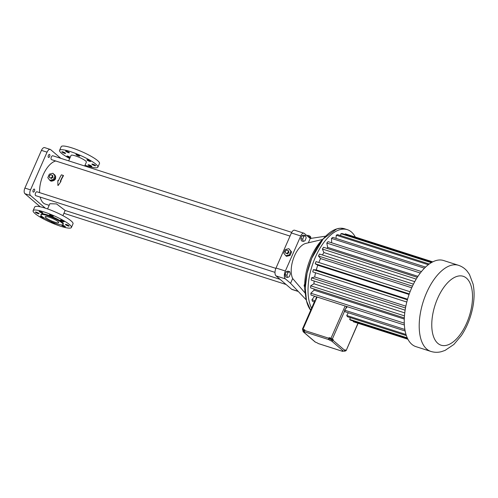 <?xml version="1.0" encoding="UTF-8"?>
<svg xmlns="http://www.w3.org/2000/svg" width="498" height="498" viewBox="0 0 498 498"><rect width="100%" height="100%" fill="white"/><g stroke="black" fill="none" stroke-linecap="round" stroke-linejoin="round"><path stroke-width="0.75" d="M325.68 236.177L310.242 238.486L304.346 233.444A4.519 2.247 107.8 0 0 303.942 233.213A4.519 2.247 107.8 0 0 300.748 235.965L285.36 271.012A6.331 3.144 107.8 0 0 285.398 278.892L290.564 283.312L306.27 299.927M303.942 233.213L294.598 230.219A4.519 2.247 107.8 0 0 291.405 232.971L276.023 268.017A6.331 3.144 107.8 0 0 276.054 275.898L291.641 289.245A4.519 2.247 107.8 0 0 292.052 289.475L298.277 291.473M305.492 294.816A39.572 19.665 -72.2 0 1 323.551 238.467M310.242 238.486L308.343 242.806M322.523 239.47L305.859 243.391A20.35 10.116 -72.2 0 0 293.696 257.864A20.35 10.116 -72.2 0 0 292.668 278.519L290.564 283.312M305.604 235.666L303.736 235.068L302.006 235.697L300.836 238.573L301.39 240.814L303.257 241.412L304.981 240.783L306.158 237.907L305.604 235.666L303.88 236.295L302.703 239.171L303.257 241.412M289.774 271.734L287.906 271.13L286.176 271.765L285.005 274.635L285.553 276.882L287.427 277.479L289.151 276.851L290.328 273.975L289.774 271.734L288.043 272.362L286.873 275.232L287.427 277.479M292.668 278.519L305.193 293.141M304.676 285.242L304.185 285.08L304.701 284.24M304.676 286.381L304.197 286.226L304.185 285.08M285.752 255.717L286.475 256.339L290.054 255.468L291.604 251.938L288.852 248.658L285.273 249.523L283.723 253.052L285.752 255.717L289.332 254.852L290.876 251.322L288.852 248.658M300.836 238.573L302.703 239.171M302.006 235.697L303.88 236.295M285.005 274.635L286.873 275.232M286.176 271.765L288.043 272.362M65.157 210.455L56.523 203.919L49.85 203.732L47.571 208.923M40.17 197.09A22.609 11.236 107.8 0 0 43.338 202.96A22.609 11.236 107.8 0 0 45.38 204.118L49.153 205.325M55.739 160.991A22.609 11.236 107.8 0 0 39.579 192.626M50.69 180.93L51.25 181.179C55.297 180.681 56.554 178.676 55.023 175.159L54.463 174.68A3.617 3.075 -49.4 0 0 54.021 174.375L52.931 173.279L49.358 174.144L47.808 177.674L49.837 180.338L53.411 179.473L54.961 175.943L52.931 173.279M60.937 181.509L58.098 185.517L60.937 181.509L60.32 181.316A23.176 11.516 -72.2 0 1 63.277 175.433L63.514 175.638A22.609 11.236 107.8 0 0 60.594 181.403M291.704 232.354L52.8 155.774A2.036 1.008 107.8 0 0 51.282 157.206A2.036 1.008 107.8 0 0 51.375 159.547A2.036 1.008 107.8 0 0 51.555 159.653L290.035 236.096M275.873 268.366L36.989 191.798A2.036 1.008 107.8 0 0 35.47 193.23A2.036 1.008 107.8 0 0 35.563 195.571A2.036 1.008 107.8 0 0 35.744 195.67L274.996 272.362M310.173 238.43L310.565 237.527L311.474 238.305M307.602 236.226L310.565 237.527M291.604 251.938L290.876 251.322M290.054 255.468L289.332 254.852M60.806 158.345L50.653 149.649A4.519 2.247 107.8 0 0 50.248 149.419A4.519 2.247 107.8 0 0 47.055 152.17L30.503 189.869A4.519 2.247 107.8 0 0 30.527 195.496L45.337 208.176M34.437 191.132A1.581 0.784 107.8 0 0 34.287 189.084A1.581 0.784 107.8 0 0 33.055 190.348A1.581 0.784 107.8 0 0 33.322 192.097A1.581 0.784 107.8 0 0 34.437 191.132M49.644 156.497A1.581 0.784 107.8 0 0 49.495 154.442A1.581 0.784 107.8 0 0 48.262 155.712A1.581 0.784 107.8 0 0 48.53 157.461A1.581 0.784 107.8 0 0 49.644 156.497M49.178 179.473A3.617 3.075 -49.4 0 0 49.613 180.046M49.837 180.338L50.559 180.961L51.201 180.805A3.617 3.075 -49.4 0 0 53.498 180.245L54.413 179.461A3.617 3.075 -49.4 0 0 55.409 177.195L55.689 176.566L55.328 176.087A3.617 3.075 -49.4 0 0 54.463 174.68M84.685 165.996L86.391 162.118A8.366 1.482 -156.3 0 0 79.325 157.393A8.366 1.482 -156.3 0 0 71.071 155.388L68.668 160.86M57.868 185.318L57.843 180.519L58.453 180.718A23.176 11.516 -72.2 0 1 61.41 174.835L63.277 175.433M285.373 252.903L287.427 253.856L288.809 252.673L288.684 251.004L286.63 250.052L285.248 251.235L285.373 252.903L286.885 253.389L288.267 252.206L288.137 250.538M71.407 227.474L73.019 223.807A20.916 3.71 -156.3 0 0 71.152 220.938A20.916 3.71 -156.3 0 0 50.292 209.919A20.916 3.71 -156.3 0 0 34.711 206.994L33.105 210.66A20.916 3.71 -156.3 0 0 50.765 222.463A20.916 3.71 -156.3 0 0 71.407 227.474A20.916 3.71 -156.3 0 0 69.539 224.604A20.916 3.71 -156.3 0 0 48.686 213.586A20.916 3.71 -156.3 0 0 33.105 210.66M50.248 149.419L44.639 147.62A4.519 2.247 107.8 0 0 41.446 150.377L24.9 188.07A4.519 2.247 107.8 0 0 24.925 193.697L40.207 206.788M55.328 176.087L54.021 174.375M54.413 179.461L55.409 177.195M51.201 180.805L53.498 180.245M85.027 165.23A20.916 3.71 -156.3 0 0 97.882 167.16A20.916 3.71 -156.3 0 0 96.014 164.296A20.916 3.71 -156.3 0 0 75.161 153.272A20.916 3.71 -156.3 0 0 59.579 150.346A20.916 3.71 -156.3 0 0 69.701 158.507M87.916 159.914A2.036 0.361 23.7 0 1 89.783 160.73A2.036 0.361 23.7 0 1 90.592 161.433A2.036 0.361 23.7 0 1 88.588 160.941A2.036 0.361 23.7 0 1 86.87 159.796A2.036 0.361 23.7 0 1 87.916 159.914M92.945 164.222A2.036 0.361 23.7 0 1 94.813 165.037A2.036 0.361 23.7 0 1 95.622 165.734A2.036 0.361 23.7 0 1 93.618 165.249A2.036 0.361 23.7 0 1 91.9 164.103A2.036 0.361 23.7 0 1 92.945 164.222M89.173 164.913A2.036 0.361 23.7 0 1 91.041 165.734A2.036 0.361 23.7 0 1 91.85 166.432A2.036 0.361 23.7 0 1 89.839 165.946A2.036 0.361 23.7 0 1 88.121 164.794A2.036 0.361 23.7 0 1 89.173 164.913M70.044 157.729A2.036 0.361 23.7 0 1 67.946 156.92A2.036 0.361 23.7 0 1 66.869 156.079A2.036 0.361 23.7 0 1 67.915 156.198A2.036 0.361 23.7 0 1 70.23 157.3M62.885 151.89A2.036 0.361 23.7 0 1 64.752 152.712A2.036 0.361 23.7 0 1 65.562 153.409A2.036 0.361 23.7 0 1 63.557 152.917A2.036 0.361 23.7 0 1 61.839 151.772A2.036 0.361 23.7 0 1 62.885 151.89M66.657 151.193A2.036 0.361 23.7 0 1 68.531 152.014A2.036 0.361 23.7 0 1 69.34 152.712A2.036 0.361 23.7 0 1 67.33 152.226A2.036 0.361 23.7 0 1 65.612 151.075A2.036 0.361 23.7 0 1 66.657 151.193M77.028 154.517A2.036 0.361 23.7 0 1 78.896 155.339A2.036 0.361 23.7 0 1 79.705 156.036A2.036 0.361 23.7 0 1 77.7 155.55A2.036 0.361 23.7 0 1 75.982 154.399A2.036 0.361 23.7 0 1 77.028 154.517M310.248 237.384L310.596 236.562L310.235 237.384M308.785 236.743L309.208 235.778L310.596 236.562M307.372 236.033L307.696 235.293L309.208 235.778M288.809 252.673L288.267 252.206M287.427 253.856L286.885 253.389M63.072 221.622A2.036 0.361 -156.3 0 0 64.118 221.741A2.036 0.361 -156.3 0 0 62.399 220.595A2.036 0.361 -156.3 0 0 60.395 220.11A2.036 0.361 -156.3 0 0 61.204 220.807A2.036 0.361 -156.3 0 0 63.072 221.622M52.184 216.232A2.036 0.361 -156.3 0 0 53.23 216.35A2.036 0.361 -156.3 0 0 51.512 215.198A2.036 0.361 -156.3 0 0 49.507 214.713A2.036 0.361 -156.3 0 0 50.317 215.41A2.036 0.361 -156.3 0 0 52.184 216.232M41.813 212.907A2.036 0.361 -156.3 0 0 42.865 213.026A2.036 0.361 -156.3 0 0 41.147 211.874A2.036 0.361 -156.3 0 0 39.137 211.389A2.036 0.361 -156.3 0 0 39.946 212.086A2.036 0.361 -156.3 0 0 41.813 212.907M38.041 213.598A2.036 0.361 -156.3 0 0 39.087 213.723A2.036 0.361 -156.3 0 0 37.369 212.571A2.036 0.361 -156.3 0 0 35.364 212.086A2.036 0.361 -156.3 0 0 36.173 212.783A2.036 0.361 -156.3 0 0 38.041 213.598M42.623 216.979A2.036 0.361 -156.3 0 0 40.388 216.393A2.036 0.361 -156.3 0 0 41.203 217.091A2.036 0.361 -156.3 0 0 43.071 217.906A2.036 0.361 -156.3 0 0 44.117 218.024A2.036 0.361 -156.3 0 0 44.123 218.006M51.338 221.741A2.036 0.361 -156.3 0 0 51.275 221.784A2.036 0.361 -156.3 0 0 52.091 222.482A2.036 0.361 -156.3 0 0 53.958 223.303A2.036 0.361 -156.3 0 0 55.004 223.421A2.036 0.361 -156.3 0 0 54.811 223.135M64.323 226.627A2.036 0.361 -156.3 0 0 65.375 226.746A2.036 0.361 -156.3 0 0 63.657 225.594A2.036 0.361 -156.3 0 0 61.646 225.108A2.036 0.361 -156.3 0 0 62.455 225.806A2.036 0.361 -156.3 0 0 64.323 226.627M68.102 225.93A2.036 0.361 -156.3 0 0 69.147 226.048A2.036 0.361 -156.3 0 0 67.429 224.903A2.036 0.361 -156.3 0 0 65.425 224.411A2.036 0.361 -156.3 0 0 66.234 225.115A2.036 0.361 -156.3 0 0 68.102 225.93M54.139 180.095L53.411 179.473M55.689 176.566L54.961 175.943M97.882 167.16L99.494 163.493A20.916 3.71 -156.3 0 0 97.627 160.624A20.916 3.71 -156.3 0 0 76.773 149.605A20.916 3.71 -156.3 0 0 61.192 146.68L59.579 150.346M311.599 308.206A45.225 22.472 -72.2 0 1 315.825 256.177A45.225 22.472 -72.2 0 1 347.299 229.659A45.225 22.472 -72.2 0 1 355.298 237.048M63.065 224.542L63.333 223.932A12.095 2.148 -156.3 0 0 62.25 222.27A12.095 2.148 -156.3 0 0 50.192 215.895A12.095 2.148 -156.3 0 0 41.178 214.202L40.911 214.819A12.095 2.148 -156.3 0 0 51.126 221.641A12.095 2.148 -156.3 0 0 63.065 224.542A12.095 2.148 -156.3 0 0 61.982 222.88A12.095 2.148 -156.3 0 0 49.925 216.512A12.095 2.148 -156.3 0 0 40.911 214.819M49.458 177.531L51.512 178.477L52.894 177.294L52.763 175.626L50.709 174.674L49.333 175.862L49.458 177.531L50.97 178.01L52.352 176.827L52.222 175.159M314.369 301.894L312.439 301.278A40.631 20.194 -72.2 0 1 311.96 299.696L314.624 296.229M404.382 324.995L311.038 295.077A40.631 20.194 -72.2 0 1 310.827 293.204L314.051 290.141A34.829 17.306 -72.2 0 1 313.964 288.971M404.339 317.936L310.621 287.9A40.631 20.194 -72.2 0 1 310.677 285.808L313.945 283.792A34.829 17.306 -72.2 0 1 314.157 281.003M405.135 310.167L311.2 280.057A40.631 20.194 -72.2 0 1 311.53 277.847L314.699 276.956A34.829 17.306 -72.2 0 1 315.533 272.786M406.798 302.037L312.756 271.896A40.631 20.194 -72.2 0 1 313.342 269.661L316.267 269.935A34.829 17.306 -72.2 0 1 317.774 265.204L315.222 263.766A40.631 20.194 -72.2 0 1 316.037 261.606L410.078 291.747M318.813 262.496A34.829 17.306 -72.2 0 1 320.556 258.562L318.483 256.034A40.631 20.194 -72.2 0 1 319.492 254.036L413.433 284.146M322.436 254.982A34.829 17.306 -72.2 0 1 323.905 252.542L322.399 249.031A40.631 20.194 -72.2 0 1 323.563 247.288L417.287 277.33M326.887 248.353A34.829 17.306 -72.2 0 1 327.672 247.4L326.8 243.061A40.631 20.194 -72.2 0 1 328.064 241.648L421.426 271.572M331.668 242.8L331.5 238.386A40.631 20.194 -72.2 0 1 332.801 237.365L425.541 267.09M335.994 238.386L336.281 235.212A40.631 20.194 -72.2 0 1 337.576 234.626L429.232 264.008M340.551 235.585L340.943 233.68A40.631 20.194 -72.2 0 1 342.163 233.556L431.884 262.315M345.077 234.49L345.276 233.855A40.631 20.194 -72.2 0 1 345.898 234.035L432.731 261.867M52.894 177.294L52.352 176.827M51.512 178.477L50.97 178.01M314.898 301.072L314.917 300.649L311.96 299.696M315.564 299.553L316.579 296.852M404.295 323.165L310.827 293.204M404.295 319.069L314.051 290.141M404.469 315.875L310.677 285.808M404.762 312.9L313.945 283.792M405.503 307.969L311.53 277.847M405.851 306.17L314.699 276.956M407.395 299.802L313.342 269.661M407.563 299.198L316.267 269.935M409.076 294.467L317.774 265.204M409.269 293.913L315.222 263.766M411.715 287.782L320.556 258.562M412.456 286.157L318.483 256.034M414.734 281.656L323.905 252.542M416.197 279.098L322.399 249.031M417.934 276.334L327.672 247.4M420.281 273.022L326.8 243.061M424.439 268.179L331.5 238.386M428.299 264.712L336.281 235.212M431.305 262.645L340.943 233.68M432.706 261.88L345.276 233.855M54.929 222.201A7.352 1.301 -156.3 0 0 58.714 222.631A7.352 1.301 -156.3 0 0 52.508 218.485A7.352 1.301 -156.3 0 0 45.256 216.723A7.352 1.301 -156.3 0 0 48.182 219.245A7.352 1.301 -156.3 0 0 54.929 222.201M303.151 330.678L303.126 330.728A1.133 0.959 130.6 0 0 303.326 331.886L315.11 341.97A1.133 0.959 130.6 0 0 315.396 342.132L303.618 332.042A1.133 0.959 130.6 0 1 303.326 331.886M302.958 329.738L302.392 329.184L304.838 329.85L304.571 330.46A1.133 0.56 107.8 0 0 304.577 331.867L328.867 339.655A2.26 0.398 -156.3 0 0 331.643 341.03A1.133 0.959 130.6 0 0 333.025 340.308L333.293 339.698L332.359 339.399L331.643 341.03L343.427 351.115A2.26 0.398 -156.3 0 0 342.263 350.984A2.26 0.398 -156.3 0 0 342.462 351.295A1.133 0.56 -72.2 0 0 342.568 351.351L318.278 343.564A1.133 0.56 -72.2 0 1 318.172 343.508A2.26 0.398 -156.3 0 0 315.396 342.132M333.293 339.698L331.002 338.235L329.128 337.632L328.861 338.248A1.133 0.56 107.8 0 0 328.867 339.655L329.583 338.024A2.26 0.398 -156.3 0 0 330.299 338.497M405.148 330.996L345.139 311.76A40.631 20.194 -72.2 0 1 344.797 310.659L344.51 310.13L347.324 306.706M404.88 329.483L344.51 310.13M430.87 351.426L415.923 346.633A45.225 22.472 -72.2 0 1 411.84 344.323A45.225 22.472 -72.2 0 1 409.86 292.32A45.225 22.472 -72.2 0 1 443.531 260.504L458.477 265.297C461.957 266.461 464.871 268.447 467.224 271.261L469.44 274.392L473.1 284.128C474.494 291.05 474.42 298.632 472.882 306.861C470.834 317.481 467 327.043 461.391 335.534L453.859 344.473L445.075 350.399L441.433 351.656C437.891 352.578 434.368 352.497 430.87 351.426A45.225 22.472 -72.2 0 1 426.786 349.11A45.225 22.472 -72.2 0 1 424.806 297.107A45.225 22.472 -72.2 0 1 458.477 265.297M345.338 350.598L346.085 350.716L357.975 323.239M304.714 330.137L303.344 329.495L302.684 330.373L304.396 331.12M329.128 337.632L329.583 338.024M332.017 339.281A2.26 0.398 -156.3 0 0 332.359 339.399M331.799 339.779L332.16 338.964L331.419 338.522L330.516 338.217L330.006 339.163L331.643 339.916L330.006 339.163M345.979 350.561L345.077 349.789L344.809 350.399A1.133 0.959 130.6 0 1 343.427 351.115M407.924 339.25L353.798 321.895A40.631 20.194 -72.2 0 1 353.319 321.733L353.505 321.135M407.526 338.453L350.598 320.202A40.631 20.194 -72.2 0 1 349.664 319.405L350.43 317.668M406.368 335.596L347.455 316.716A40.631 20.194 -72.2 0 1 346.739 315.495L348.32 312.781M407.918 339.231L353.319 321.733M406.013 334.5L346.739 315.495M407.258 337.868L349.664 319.405M344.224 351.028L345.052 351.252L345.407 350.436L344.965 350.038M343.153 351.034A1.133 0.56 -72.2 0 1 342.568 351.351M304.048 331.064L303.618 332.042A2.26 0.398 -156.3 0 0 304.782 332.178A2.26 0.398 -156.3 0 0 304.577 331.867M303.344 329.495L302.684 330.373M304.284 329.85L303.923 330.666L302.983 330.305M304.415 330.989L303.923 330.666M331.419 338.522L331.058 339.337M330.516 338.217L330.162 339.032M345.201 350.15L344.84 350.966L344.523 350.81M276.054 275.898L285.398 278.892M291.641 289.245L298.14 291.33M276.023 268.017L285.36 271.012M291.405 232.971L300.748 235.965M307.142 303.195A45.194 22.46 -72.2 0 1 329.769 232.61M41.446 150.377L47.055 152.17M24.9 188.07L30.503 189.869M24.925 193.697L30.527 195.496M310.684 310.291A45.225 22.472 -72.2 0 1 311.904 257.933A45.225 22.472 -72.2 0 1 344.529 228.769L340.215 228.246L336.81 228.875L323.196 238.884L311.736 258.3L307.067 273.29L305.255 288.105L306.507 300.948L310.677 310.298M317.12 297.026L302.971 329.246M331.002 338.235L345.145 306.009M304.571 330.46L328.861 338.248M332.384 338.92L344.797 310.659M345.463 309.14L346.627 306.482M344.809 350.399L333.025 340.308M342.624 350.922L342.462 351.295L318.172 343.508M437.835 343.359A36.18 17.978 -72.2 0 1 446.743 283.704A36.18 17.978 -72.2 0 1 471.861 305.212A36.18 17.978 -72.2 0 1 437.835 343.359M62.891 215.646L65.17 210.455L280.081 279.347M63.931 213.287L286.107 284.507M347.299 229.659L344.529 228.769M314.904 300.68L302.392 329.184M358.124 323.283L346.085 350.716"/></g></svg>
